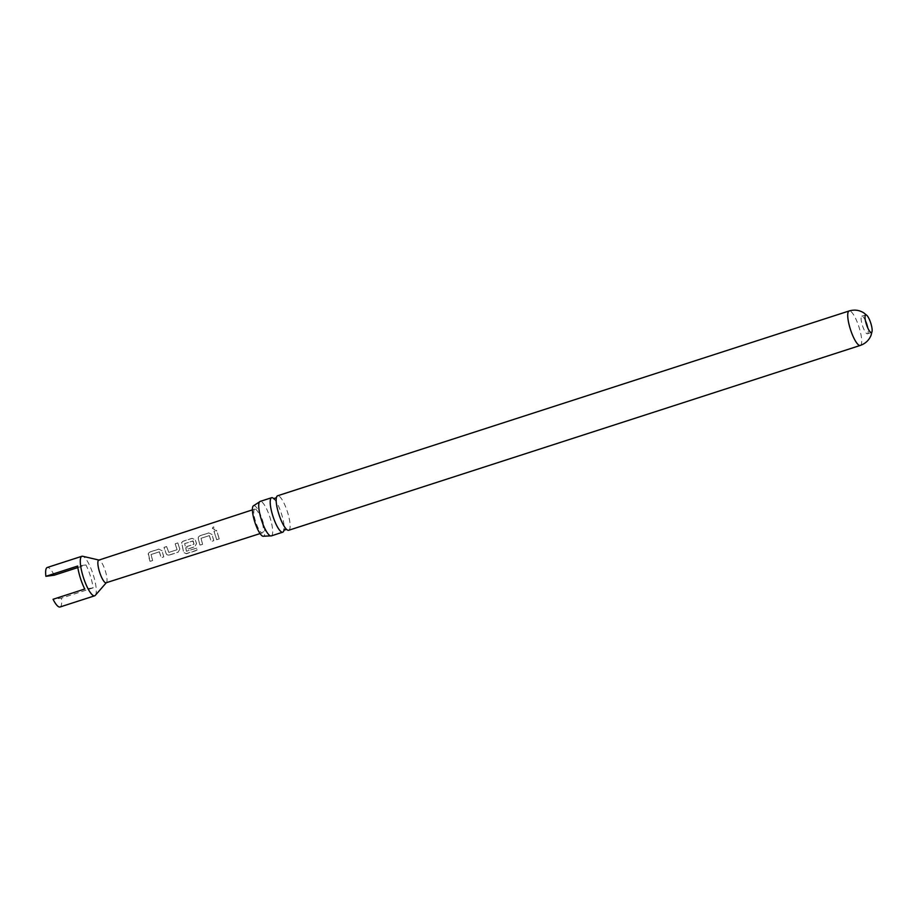 <?xml version="1.0" encoding="UTF-8"?>
<svg xmlns="http://www.w3.org/2000/svg" width="918" height="918" viewBox="0 0 918 918"><rect width="100%" height="100%" fill="white"/><g stroke="black" fill="none" stroke-linecap="round" stroke-linejoin="round"><path stroke-width="0.69" stroke-dasharray="4.59 3.44" d="M213.412 526.886L212.391 528.171L214.755 529.479L215.787 528.16L213.412 526.886M213.424 527.07L212.391 528.343L214.732 529.617L215.787 528.298L213.424 527.07M273.816 498.669A18.119 4.441 -107.9 0 1 274.528 499.415A18.119 4.441 -107.9 0 1 281.642 514.355A18.119 4.441 -107.9 0 1 284.121 529.101A18.119 4.441 -107.9 0 1 283.995 530.122M253.827 505.634A16.065 3.936 -107.9 0 1 262.399 519.932A16.065 3.936 -107.9 0 1 263.615 536.227M865.445 320.715A9.26 2.272 72.1 0 0 861.795 316.171A9.26 2.272 72.1 0 0 862.369 325.293A9.26 2.272 72.1 0 0 867.499 333.796A9.26 2.272 72.1 0 0 867.785 327.978M254.894 509.065A12.473 3.052 72.1 0 0 254.756 509.088A12.473 3.052 72.1 0 0 255.606 521.642A12.473 3.052 72.1 0 0 262.307 532.865A12.473 3.052 72.1 0 0 262.433 532.83A12.473 3.052 72.1 0 0 261.596 520.288A12.473 3.052 72.1 0 0 254.894 509.065M288.722 530.26A18.119 4.441 72.1 0 0 287.609 512.416A18.119 4.441 72.1 0 0 277.764 495.743M271.28 535.905A18.119 4.441 72.1 0 0 270.167 518.062A18.119 4.441 72.1 0 0 260.322 501.377M60.037 606.993A20.758 5.083 72.1 0 0 61.391 598.157L53.049 599.282M54.242 575.196A20.758 5.083 72.1 0 0 47.472 567.427M77.835 567.565L85.959 564.937A20.758 5.083 -107.9 0 1 93.108 587.899L61.391 598.157M95.311 595.346A20.758 5.083 72.1 0 0 93.131 574.473A20.758 5.083 72.1 0 0 82.677 556.262M106.224 582.735A11.9 2.915 72.1 0 0 106.477 582.528A11.9 2.915 72.1 0 0 105.214 570.56A11.9 2.915 72.1 0 0 99.224 560.118A11.9 2.915 72.1 0 0 98.903 560.106M162.073 550.731L158.745 549.09L149.772 552.016L148.349 553.279L150.059 561.391L152.629 560.554L151.114 554.506L159.399 551.798L161.247 557.731L163.806 556.893L162.073 550.731L158.745 549.09M158.711 549.193L149.737 552.12L148.303 553.382L148.268 555.264L149.978 561.3L152.537 560.462L151.057 554.552L159.399 551.798M178.081 552.269L179.882 549.021L177.794 542.917L175.235 543.743L177.094 549.733L168.809 552.418L166.606 546.543L164.035 547.369L166.124 553.485L167.087 554.897L169.107 555.172L178.081 552.269L179.882 549.021M179.802 548.998L177.759 543.008L175.2 543.846L177.025 549.71L168.809 552.418L166.606 546.543M192.952 540.943L193.962 544.213L186.675 546.577L187.306 549.159L194.65 546.784L196.463 543.594L195.339 539.979L192.034 538.384L183.061 541.299L181.626 542.561L183.634 552.406L186.239 553.6L197.003 550.111L196.773 547.989L186.526 551.305L184.713 543.594L193.228 541.023L194.042 544.236L186.756 546.6L187.398 549.251L194.742 546.864L196.544 543.628L195.396 539.933L192.069 538.292L183.095 541.195L181.672 542.458L183.634 552.406L186.331 553.772L197.106 550.284L196.865 548.115L186.434 551.179L184.656 543.64L192.998 540.909M212.058 534.528L208.73 532.888L199.757 535.791L198.334 537.064L198.299 538.992L200.044 545.143L202.603 544.317L201.088 538.281L209.384 535.596L211.232 541.517L213.802 540.691L212.058 534.528L208.73 532.888M208.696 532.991L199.722 535.894L198.288 537.156L198.242 539.038L199.952 545.062L202.511 544.236L201.042 538.327L209.384 535.596M216.591 530.34L214.032 531.166L216.705 539.75L219.276 538.912L216.591 530.34L214.032 531.166M93.108 587.899L84.766 589.023M85.959 564.937L77.617 566.062M213.997 531.27L216.614 539.669L219.276 538.912M219.184 538.832L216.556 530.443M209.327 535.642L211.151 541.436L213.802 540.691M213.71 540.61L212.001 534.574M166.571 546.646L164.012 547.472L166.055 553.451L166.984 554.816L169.107 555.172M169.015 555.092L177.989 552.177M159.342 551.844L161.155 557.639L163.806 556.893M163.725 556.813L162.016 550.777M860.281 345.432A18.119 4.441 72.1 0 0 859.168 327.588A18.119 4.441 72.1 0 0 849.139 310.961M274.528 499.415L273.702 498.612M284.121 529.101L283.926 530.237M861.795 316.171L865.731 314.908M252.404 509.869L254.756 509.088M276.203 498.876L276.329 497.854M285.796 528.561L286.623 529.365L285.532 529.227M260.069 533.587L262.433 532.83M867.499 333.796L871.434 332.523"/><path stroke-width="1.38" d="M283.995 530.122A18.119 4.441 -107.9 0 1 282.744 532.188A18.119 4.441 -107.9 0 1 282.56 532.233A18.119 4.441 -107.9 0 1 272.715 515.56A18.119 4.441 -107.9 0 1 271.602 497.717A18.119 4.441 -107.9 0 1 271.797 497.671A18.119 4.441 -107.9 0 1 273.816 498.669M260.322 501.377A18.119 4.441 72.1 0 0 260.127 501.423A18.119 4.441 72.1 0 0 259.484 501.916A18.119 4.441 72.1 0 0 261.24 519.267A18.119 4.441 72.1 0 0 270.466 535.882L263.615 536.227A16.065 3.936 -107.9 0 1 263.374 536.284A16.065 3.936 -107.9 0 1 254.699 521.676A16.065 3.936 -107.9 0 1 253.735 505.646A16.065 3.936 -107.9 0 1 253.827 505.634M870.861 323.4A9.26 2.272 72.1 0 0 867.028 315.551A9.26 2.272 72.1 0 0 865.731 314.908A9.26 2.272 72.1 0 0 866.305 324.02A9.26 2.272 72.1 0 0 871.434 332.523A9.26 2.272 72.1 0 0 872.1 331.226A9.26 2.272 72.1 0 0 870.861 323.4M867.785 327.978A9.26 2.272 72.1 0 0 866.936 324.674A9.26 2.272 72.1 0 0 865.445 320.715M98.903 560.106A11.9 2.915 72.1 0 0 98.777 560.129A11.9 2.915 72.1 0 0 99.592 572.109A11.9 2.915 72.1 0 0 105.983 582.815A11.9 2.915 72.1 0 0 106.098 582.781A11.9 2.915 72.1 0 0 106.224 582.735M98.983 560.06L82.677 556.262A20.758 5.083 72.1 0 0 82.115 556.228A20.758 5.083 72.1 0 0 81.897 556.274A20.758 5.083 72.1 0 0 83.308 577.158A20.758 5.083 72.1 0 0 94.451 595.839A20.758 5.083 72.1 0 0 94.68 595.793A20.758 5.083 72.1 0 0 95.311 595.346L106.304 582.712M47.472 567.427A20.758 5.083 72.1 0 0 47.254 567.485A20.758 5.083 72.1 0 0 45.9 576.32L77.617 566.062A20.758 5.083 -107.9 0 0 84.766 589.023L53.049 599.282A20.758 5.083 72.1 0 0 59.819 607.039A20.758 5.083 72.1 0 0 60.037 606.993L94.68 595.793M277.764 495.743A18.119 4.441 72.1 0 0 277.569 495.789A18.119 4.441 72.1 0 0 276.203 498.876A18.119 4.441 72.1 0 0 278.682 513.621A18.119 4.441 72.1 0 0 285.796 528.561A18.119 4.441 72.1 0 0 288.527 530.306A18.119 4.441 72.1 0 0 288.722 530.26L860.281 345.432C865.479 343.584 869.082 340.188 871.079 335.231L872.1 331.226M270.466 535.882A18.119 4.441 72.1 0 0 271.085 535.94A18.119 4.441 72.1 0 0 271.28 535.905L282.744 532.188M45.9 576.32L54.242 575.196L77.835 567.565M277.569 495.789L849.139 310.961A18.119 4.441 72.1 0 0 850.24 328.805A18.119 4.441 72.1 0 0 860.281 345.432M274.528 499.415L273.702 498.612L276.398 497.74M284.121 529.101L283.926 530.237L286.623 529.365M253.735 505.646L259.484 501.916M98.777 560.129L252.404 509.869M47.254 567.485L81.897 556.274M260.127 501.423L271.602 497.717M849.139 310.961C854.428 309.412 859.34 310.066 863.849 312.912L867.028 315.551M106.098 582.781L260.069 533.587"/></g></svg>
